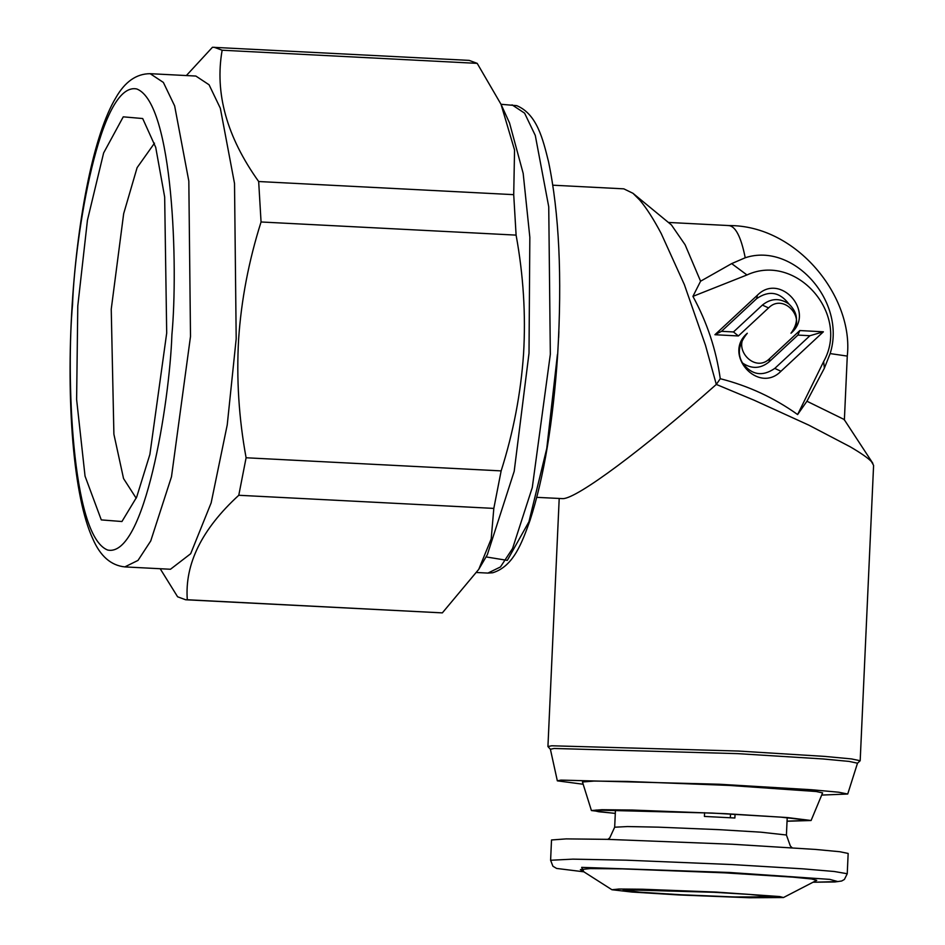 <?xml version="1.0" encoding="UTF-8"?>
<svg xmlns="http://www.w3.org/2000/svg" width="945" height="945" viewBox="0 0 945 945"><rect width="100%" height="100%" fill="white"/><g stroke="black" fill="none" stroke-linecap="round" stroke-linejoin="round"><path stroke-width="1.42" d="M720.267 378.709C748.381 385.855 774.168 397.798 797.627 414.548L806.935 401.235L824.359 368.219L823.662 361.522C850.417 313.775 795.926 252.28 746.963 274.96L692.921 296.376C707.049 322.28 716.168 349.733 720.267 378.709L716.31 384.426L754.252 400.267L808.944 425.203L850.098 446.737C860.883 453.033 867.994 457.982 871.444 461.597L873.593 465.377L860.186 760.725L851.433 758.918L824.701 756.402L738.328 751.039L551.75 745.782L547.935 746.538L550.439 749.338M806.935 401.235L844.145 419.474L872.849 463.333M746.963 274.96L731.666 263.608L745.227 257.761C793.28 241.814 846.755 301.455 830.135 353.584L824.359 368.219M823.662 361.522L797.627 414.548M738.399 335.959L714.916 334.719L757.347 295.265C780.109 271.947 815.83 312.263 790.977 333.231C807.55 319.256 783.736 292.383 768.557 307.916L738.399 335.959L733.474 331.955L762.379 305.081C770.919 298.195 779.743 297.817 788.862 303.947C798.218 312.878 798.927 322.635 790.977 333.231M769.714 358.557L799.824 330.549L823.378 331.801L780.96 371.255C758.162 394.597 722.405 354.233 747.294 333.254C730.721 347.228 754.535 374.102 769.714 358.557L769.041 361.923C760.477 368.81 751.629 369.176 742.51 363.01C737.053 353.773 738.647 343.85 747.294 333.254M757.347 295.265L756.673 298.632L721.519 331.317L714.916 334.719M721.519 331.317L733.474 331.955M756.673 298.632C768.97 290.174 779.696 291.946 788.862 303.947M823.378 331.801L809.924 335.723L797.899 335.085L799.824 330.549M797.899 335.085L769.041 361.923M780.96 371.255L774.782 368.408C762.426 376.878 751.665 375.082 742.51 363.01M774.782 368.408L809.924 335.723M731.666 263.608L700.588 281.208L692.921 296.376M552.872 185.196L623.806 188.846L632.961 193.288L671.422 224.934L685.113 244.779L700.588 281.208M632.961 193.288L639.635 199.962C646.285 207.758 653.491 218.957 661.228 233.569L684.345 284.575L705.454 345.185L716.31 384.426C643.155 449.407 577.241 498.381 562.972 498.641L536.795 497.353M558.625 337.625L558.873 331.435M857.446 763.276L860.186 760.725M821.689 795.076L847.724 794.024L857.505 763.194L849.189 761.422L822.989 758.953L737.643 753.637L554.124 748.475L550.392 749.243L557.337 780.842L583.171 784.244M847.724 794.024L838.534 792.193L811.33 789.725L719.157 784.232L560.869 780.109L557.337 780.842M591.416 810.538L582.463 781.987L593.968 781.078L627.102 781.432L728.878 785.413L816.161 791.508L822.599 792.89L811.093 820.508L787.398 817.555L725.358 813.669L632.252 810.042L601.941 809.711L591.416 810.538L615.301 813.456M787.043 821.252L811.093 820.508M615.301 813.361L598.835 811.755L593.543 810.562L596.153 810.078L712.365 813.078L780.735 817.118L808.967 820.343L787.043 821.158M557.444 354.387L546.765 448.473L528.928 521.782L507.311 560.385L486.049 556.912M442.343 612.88L478.761 569.327L487.325 554.739L514.198 471.283L529.011 353.206L529.838 237.266L523.176 173.384L509.556 123.027L501.051 104.352L477.19 63.362L222.146 50.227C214.586 93.106 226.765 136.871 258.67 181.523L513.714 194.658L516.1 235.116L261.056 221.98C248.759 260.891 241.282 299.931 238.624 339.101C236.345 378.697 238.837 418.245 246.102 457.77L501.145 470.893L493.822 508.398L238.778 495.274C201.793 529.188 184.641 564.011 187.299 599.744L442.343 612.88L185.645 599.768L177.601 596.791L160.189 568.725M730.343 817.744L730.52 813.999M704.58 812.712L704.415 816.433L734.879 818.004L735.045 814.247M501.145 470.893C513.359 432.385 520.837 393.344 523.565 353.784C525.881 314.602 523.388 275.042 516.1 235.116M513.714 194.658L514.553 149.983L501.039 104.352M186.366 75.553L212.448 47.274L469.145 60.385L477.19 63.362M478.761 569.327L491.187 538.945L493.822 508.398M681.345 894.773L734.726 896.97L772.289 896.888L749.751 894.431L714.077 892.293L624.94 889.777L623.133 890.107L639.682 892.174L681.345 894.773M716.558 892.104L642.541 889.233L619.081 889.021L611.935 889.741L631.922 892.045L678.864 894.95L749.728 897.75L783.476 897.537L779.72 896.557L716.558 892.104M551.514 839.975L566.209 838.888L607.233 839.349L732.387 844.251L815.7 849.449L839.833 851.728L848.161 853.441L847.24 873.735L834.258 871.491L803.049 868.845L731.465 864.533L626.192 860.174L572.67 859.147L550.604 860.257L551.514 839.975M214.102 47.25L222.146 50.227M258.67 181.523L261.056 221.98M236.191 338.806L234.514 183.436L220.339 108.262L209.081 84.79L195.863 76.049L150.172 73.686L163.379 82.439L174.648 105.911L188.823 181.086L190.5 336.455L171.494 476.741L150.739 540.942L138.017 560.397L124.811 566.905L170.466 569.256L190.677 553.723L211.148 502.882L227.237 424.884L236.191 338.806M246.102 457.77L238.778 495.274M187.299 599.744L185.645 599.768M611.935 889.741L580.372 869.589L590.223 868.585L622.531 868.88L724.531 872.837L792.701 877.125L811.554 878.968L816.74 880.315L783.476 897.537M77.785 305.967L87.448 220.185L103.619 152.972L123.252 116.837L142.695 118.538L155.712 147.337L164.666 197.021L166.698 333.053L149.889 454.415L136.659 497.153L121.94 521.522L101.292 519.904L85.05 476.162L76.616 399.487L77.785 305.967M136.198 498.239L123.547 478.56L113.896 434.228L111.238 309.216L123.665 213.676L137.108 167.655L154.484 143.167M830.135 353.584L847.275 356.088C853.926 297.521 797.273 225.158 728.808 225.56L668.399 222.441M745.227 257.761C740.915 236.215 735.186 225.477 728.04 225.56M762.379 305.081L768.557 307.916M512.048 104.848L524.593 113.152L535.283 135.43L548.738 206.801L550.333 354.304L532.283 487.537L512.568 548.49L500.472 566.941L487.927 573.083L492.688 572.764C513.832 566.338 522.242 541.875 530.05 520.293C543.942 477.308 553.144 421.966 557.68 354.292C562.192 276.85 559.145 212.684 548.549 161.808C542.973 139.411 537.103 114.203 516.738 105.651L501.004 104.281M787.209 817.626L786.417 835.002L760.831 832.179L719.393 829.675L658.441 827.159L627.456 826.556L614.675 827.206L615.467 809.83M847.24 873.735L844.405 879.452L841.652 881.012L834.813 881.968L813.066 882.228L837.955 881.602L829.781 879.382L729.398 872.471L581.671 867.368L583.845 871.81L556.593 868.431L552.919 866.234L550.604 860.257M72.564 304.373C74.844 236.333 99.886 80.939 136.86 88.995C173.419 103.348 178.18 267.825 171.907 334.648C169.627 402.688 144.585 558.082 107.624 550.025C71.052 535.673 66.292 371.196 72.564 304.373M844.369 420.135L847.275 356.088M547.935 746.538L559.204 498.511M487.927 573.083L476.835 572.516M786.417 835.002L790.374 846.082L792.111 847.736M607.859 839.373L609.773 837.849L614.675 827.206M124.775 566.894C110.919 565.453 100.264 556.085 92.799 538.815C73.438 497.247 66.008 401.436 72.198 304.172C77.868 215.224 94.11 133.918 115.739 97.914C124.87 81.79 136.352 73.71 150.172 73.686"/></g></svg>
